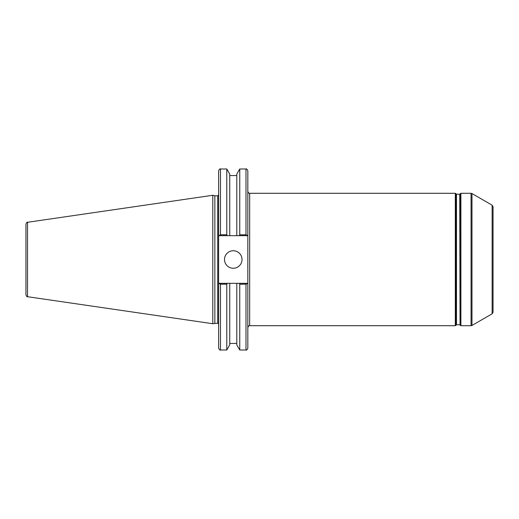 <?xml version="1.0" encoding="UTF-8"?>
<svg xmlns="http://www.w3.org/2000/svg" width="519" height="519" viewBox="0 0 519 519"><rect width="100%" height="100%" fill="white"/><g stroke="black" fill="none" stroke-linecap="round" stroke-linejoin="round"><path stroke-width="0.78" d="M249.658 193.295L455.312 193.295L455.312 325.705L249.658 325.705L249.658 193.295C249.25 193.782 248.64 193.172 247.823 191.459M471.979 193.542L492.129 205.18L492.129 313.82L471.979 325.458L471.979 193.542L471.057 193.295L471.057 325.705L460.904 325.705L460.904 193.295L471.057 193.295M492.129 313.82L493.05 312.23L493.05 206.77L492.129 205.18M459.737 324.784L456.48 324.784L456.48 194.216L459.737 194.216L460.055 324.965L459.737 194.216M460.055 194.035L460.055 324.965M456.48 194.216L455.954 325.335L455.954 193.665L455.312 193.295M247.823 235.684L247.823 170.835C247.044 169.142 246.434 168.532 245.987 168.999L245.987 234.802L247.823 235.684L247.823 283.316L245.987 284.198L245.987 350.001C246.447 350.461 247.057 349.845 247.823 348.165L247.823 283.316M218.629 283.316L218.629 348.165C219.407 349.858 220.017 350.468 220.465 350.001L220.465 284.198L218.629 283.316L218.629 235.684L247.557 235.684M218.895 235.684L220.465 234.802L220.465 168.999C220.017 168.532 219.407 169.142 218.629 170.835L218.629 235.684M214.847 323.175L214.847 195.825L217.708 195.825L217.708 323.175L212.79 323.726L27.526 296.706L27.526 222.294C27.157 221.911 26.631 222.521 25.95 224.111L25.95 294.889C26.631 296.479 27.157 297.089 27.526 296.706M236.787 235.684L236.787 174.131L239.752 168.999L239.752 234.802L245.987 234.802L239.752 234.802L239.24 235.684M247.557 283.316L218.895 283.316M220.465 284.198L226.784 284.198L227.296 283.316M220.465 168.999L226.784 168.999L226.784 234.802L220.465 234.802M227.296 235.684L226.784 234.802M25.95 233.226L25.95 224.111M27.526 222.294L212.79 195.274L212.79 323.726M239.24 283.316L239.752 284.198L245.987 284.198M239.752 284.198L239.752 350.001L245.987 350.001M226.784 168.999L229.742 174.131L229.742 235.684M224.506 259.5A8.758 8.758 0 0 1 237.644 251.916A8.758 8.758 0 0 1 237.644 267.084A8.758 8.758 0 0 1 224.506 259.5M226.784 284.198L226.784 350.001L220.465 350.001M229.742 283.316L229.742 344.869L226.784 350.001M236.787 283.316L236.787 344.869L239.752 350.001M249.658 325.705C249.237 325.225 248.62 325.835 247.823 327.541M471.979 325.458L471.057 325.705M456.162 194.035L455.954 193.665M460.904 325.705L460.269 325.335M460.904 193.295L460.269 193.665M455.954 325.335L455.312 325.705M217.708 323.175L218.629 324.096M217.708 195.825L218.629 194.904M239.752 168.999L245.987 168.999M229.742 175.565L236.787 175.565M214.847 195.825L212.79 195.274M229.742 343.435L236.787 343.435"/></g></svg>
